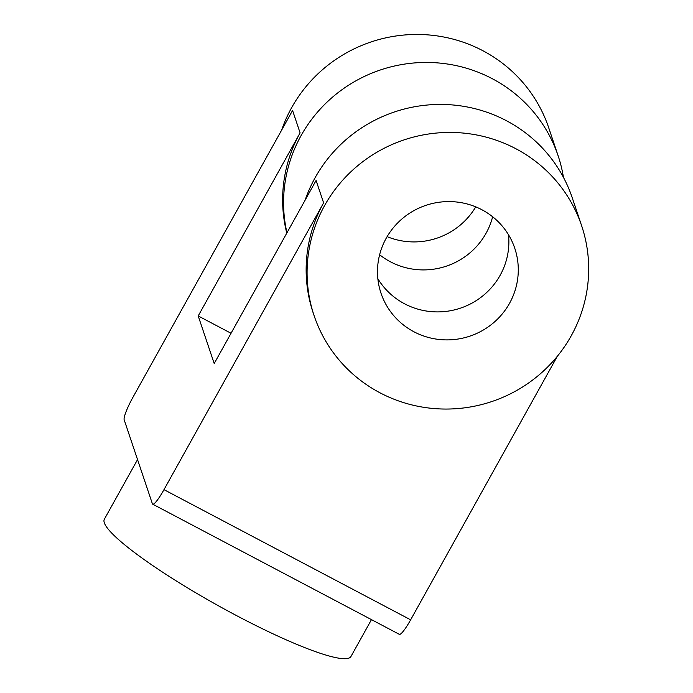 <?xml version="1.0" encoding="UTF-8"?>
<svg xmlns="http://www.w3.org/2000/svg" width="693" height="693" viewBox="0 0 693 693"><rect width="100%" height="100%" fill="white"/><g stroke="black" fill="none" stroke-linecap="round" stroke-linejoin="round"><path stroke-width="1.04" d="M377.85 278.699A70.556 68.997 161.4 0 0 404.513 303.768A70.556 68.997 161.4 0 0 477.33 299.896A70.556 68.997 161.4 0 0 508.515 234.788M481.852 209.719A70.556 68.997 161.4 0 0 402.945 218.113A70.556 68.997 161.4 0 0 381.003 293.217A70.556 68.997 161.4 0 0 413.92 331.765A70.556 68.997 161.4 0 0 492.827 323.371A70.556 68.997 161.4 0 0 514.769 248.267A70.556 68.997 161.4 0 0 481.852 209.719M379.955 392.784A141.112 137.994 161.4 0 0 537.768 375.996A141.112 137.994 161.4 0 0 581.652 225.797A141.112 137.994 161.4 0 0 515.809 148.7A141.112 137.994 161.4 0 0 357.995 165.488A141.112 137.994 161.4 0 0 314.12 315.687A141.112 137.994 161.4 0 0 379.955 392.784M581.652 225.797L572.245 197.8A141.112 137.994 161.4 0 0 506.41 120.703A141.112 137.994 161.4 0 0 305.102 200.199M137.543 459.598L104.34 519.248A141.112 20.123 29.1 0 0 237.049 615.869A141.112 20.123 29.1 0 0 350.944 656.505L371.474 619.629M379.617 254.738A70.556 68.997 161.4 0 0 390.41 261.781A70.556 68.997 161.4 0 0 492.636 216.762M563.452 177.391A141.112 137.994 161.4 0 0 558.134 155.812A141.112 137.994 161.4 0 0 492.299 78.716A141.112 137.994 161.4 0 0 339.865 91.268A141.112 137.994 161.4 0 0 286.963 232.787M558.134 155.812L548.735 127.824A141.112 137.994 161.4 0 0 482.891 50.728A141.112 137.994 161.4 0 0 281.592 130.215M231.038 333.264L198.207 315.939L300.095 132.874L292.576 110.482L132.943 397.28A21.171 3.24 -62.2 0 0 124.168 419.785L152.382 503.768A21.171 3.24 -62.2 0 0 152.694 504.175A21.171 3.24 -62.2 0 0 163.981 489.656L410.646 619.819L557.311 356.315M410.646 619.819A21.171 3.24 117.8 0 1 399.359 634.346L152.694 504.175M314.12 315.687L313.175 312.889A141.112 137.994 -18.6 0 1 323.614 202.858L163.981 489.656M198.207 315.939L214.198 363.53L316.086 180.466L323.614 202.858M387.11 236.642A70.556 68.997 161.4 0 0 475.736 206.861M300.095 132.874A141.112 137.994 161.4 0 0 286.781 233.117"/></g></svg>
